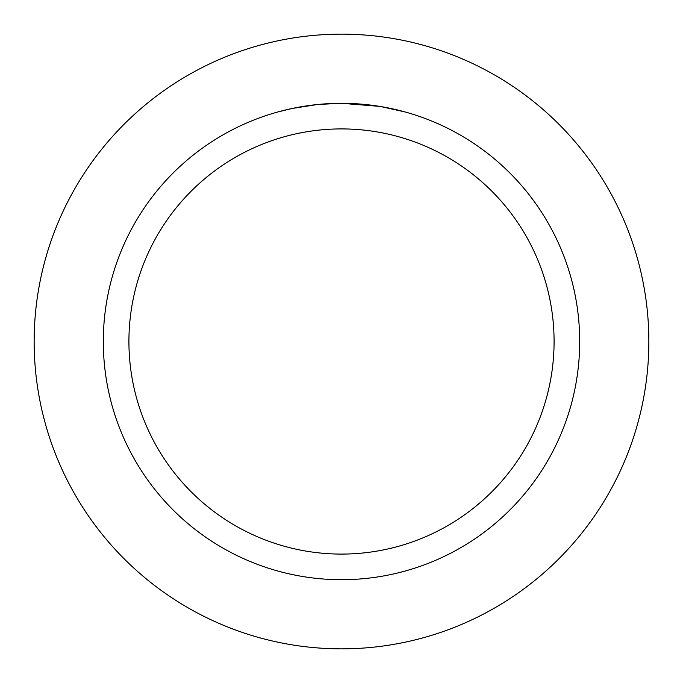 <?xml version="1.0" encoding="UTF-8"?>
<svg xmlns="http://www.w3.org/2000/svg" width="683" height="683" viewBox="0 0 683 683"><rect width="100%" height="100%" fill="white"/><g stroke="black" fill="none" stroke-linecap="round" stroke-linejoin="round"><path stroke-width="1.02" d="M341.5 34.15A307.35 307.35 0 0 1 648.85 341.5A307.35 307.35 0 0 1 341.5 648.85A307.35 307.35 0 0 1 34.15 341.5A307.35 307.35 0 0 1 341.5 34.15A307.35 307.35 0 0 1 648.85 341.5A307.35 307.35 0 0 1 341.5 648.85A307.35 307.35 0 0 1 34.15 341.5A307.35 307.35 0 0 1 341.5 34.15M345.794 103.346L348.757 103.415M367.872 104.772L368.803 104.875M379.586 106.369L341.5 103.304A238.196 238.196 0 0 1 579.696 341.5A238.196 238.196 0 0 1 341.5 579.696A238.196 238.196 0 0 1 103.304 341.5A238.196 238.196 0 0 1 341.5 103.304L318.329 104.431M380.593 106.531L405.19 111.978M380.636 106.539L379.705 106.386M341.5 128.916A212.584 212.584 0 0 1 554.084 341.5A212.584 212.584 0 0 1 341.5 554.084A212.584 212.584 0 0 1 128.916 341.5A212.584 212.584 0 0 1 341.5 128.916M317.322 104.533L292.187 108.46L277.819 111.978M325.774 103.825L329.172 103.628M309.45 105.472L314.709 104.815M320.6 104.226L324.015 103.944M324.963 103.876L326.209 103.799M328.233 103.671L331.844 103.5M337.163 103.346L341.5 103.304"/></g></svg>
